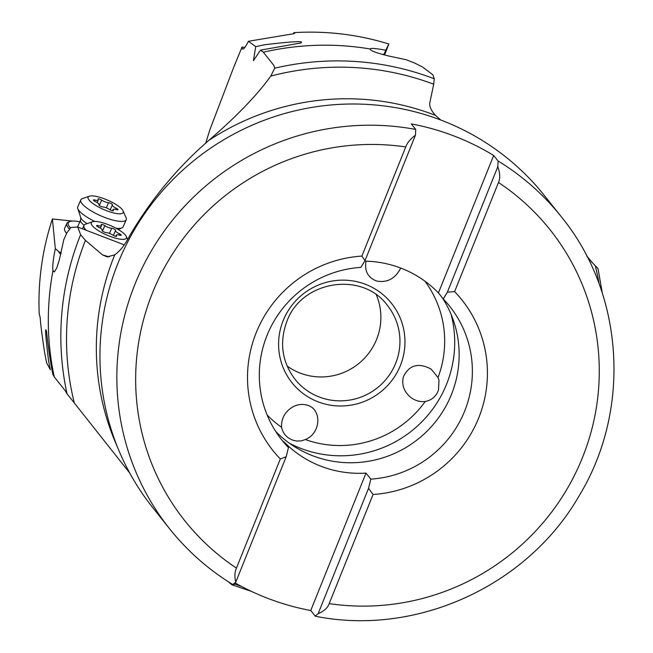 <?xml version="1.0" encoding="UTF-8"?>
<svg xmlns="http://www.w3.org/2000/svg" width="653" height="653" viewBox="0 0 653 653"><rect width="100%" height="100%" fill="white"/><g stroke="black" fill="none" stroke-linecap="round" stroke-linejoin="round"><path stroke-width="0.98" d="M273.868 65.455L274.676 68.198A273.615 268.497 -38.6 0 1 434.221 78.776L432.898 74.809L422.45 66.949L414.345 62.9L406.068 59.701L387.988 55.848C375.777 52.795 369.843 50.501 370.186 48.983A273.615 268.497 141.4 0 0 263.322 52.216L273.876 65.455M370.186 49.22L370.186 48.983C370.806 47.963 375.989 48.379 385.727 50.232L383.972 54.468L383.491 54.158L383.303 54.632L383.491 54.158M384.576 54.974L388.886 44.012A268.367 263.347 141.4 0 0 293.777 32.65L293.76 33.662M255.707 46.641L264.922 44.698C290.479 41.694 302.641 40.919 301.417 42.38L301.18 42.91L260.498 50.142L253.421 60.705L255.707 46.641L248.401 41.294L293.254 33.785C295.05 33.385 295.197 33.066 293.703 32.821L294.47 33.009M263.322 52.216L260.498 50.142M388.886 44.012L385.727 50.232M205.654 143.382L209.972 129.498L233.627 67.537L242.002 47.057L244.908 47.351M248.401 41.294C245.699 46.714 243.765 49.334 242.573 49.155L242.002 47.057M434.221 78.776L433.714 84.221L429.837 102.66M440.775 120.021L435.567 115.426C431.086 110.553 429.184 106.3 429.845 102.668M586.639 255.731L592.157 262.653M425.217 401.497C420.23 402.044 415.577 400.811 411.235 397.799C404.019 392.012 401.424 384.96 403.432 376.642C409.276 364.937 418.5 362.415 431.111 369.076L438.032 377.524L438.987 380.332L438.498 389.939C436.22 396.355 431.788 400.207 425.217 401.497A103.656 101.713 -38.6 0 1 305.392 439.567L301.09 440.922L296.617 441.036L293.368 440.318C286.961 438.163 283.027 433.804 281.549 427.25A103.656 101.713 -38.6 0 1 267.126 414.957M281.549 427.25C281.174 418.157 285.181 411.227 293.581 406.476C298.07 404.346 302.519 403.889 306.918 405.097C321.945 408.68 321.26 432.596 305.947 439.314L305.392 439.567M366.007 261.167C364.374 271.052 367.917 277.68 376.626 281.035C387.172 282.953 395.147 278.733 400.55 268.391L400.697 268.04M46.183 330.263C44.951 327.341 45.743 337.503 48.559 360.742L50.354 369.72L46.6 362.807L44.551 352.138C41.898 334.442 40.445 322.925 40.2 317.611L39.229 313.897A268.367 263.347 141.4 0 1 52.395 218.967L55.325 248.573C53.138 259.478 52.362 266.808 52.991 270.554A273.615 268.497 141.4 0 0 54.272 376.928L52.82 374.259L51.709 368.594C49.448 355.395 47.734 343.094 46.567 331.675L46.094 330.336M54.272 376.928L64.827 390.168L67.055 393.8A273.615 268.497 -38.6 0 1 80.539 234.876A273.615 268.497 -38.6 0 1 80.613 234.705L77.715 227.024L124.192 244.826M52.395 218.967L72.271 221.073M55.325 248.573L59.325 252.099A11.264 2.987 23.6 0 1 61.129 252.866M69.732 229.35A28.169 7.469 -156.4 0 1 66.696 224.771A28.169 7.469 -156.4 0 1 66.826 223.416L64.647 228.395A28.169 7.469 23.6 0 0 66.655 233.382M84.098 225.236A16.896 4.481 -156.4 0 1 80.556 220.134L77.585 226.942A16.896 4.481 23.6 0 0 77.544 227.032M70.548 228.019A27.042 7.175 -156.4 0 1 68.165 224.175A27.042 7.175 -156.4 0 1 70.034 221.489A27.042 7.175 -156.4 0 1 79.821 221.808M66.826 223.416A28.169 7.469 -156.4 0 1 68.638 221.971L70.034 221.489M60.819 254.164L59.007 252.556A11.264 2.987 -156.4 0 1 60.998 253.405M59.007 252.556L59.325 252.099M52.991 270.554L54.281 271.966L56.664 268.236L59.333 259.894L63.806 239.643L67.014 232.648L70.859 227.481L77.715 227.024M102.529 254.899L85.429 240.361L80.613 234.705M102.545 254.907L109.206 256.882M129.735 473.033L67.055 393.8M274.676 68.198L270.807 76.083C256.841 95.395 236.149 116.863 208.715 140.477C177.404 167.592 151.023 199.394 129.588 235.888C125.041 244.753 120.087 251.07 114.74 254.841L107.149 256.907L102.537 254.89M368.561 488.264L373.059 494.492A120.829 118.577 141.4 0 0 478.722 417.912A120.829 118.577 141.4 0 0 454.61 291.613L498.484 182.489C500.337 178.538 500.108 173.282 497.815 166.727L498.084 160.997A250.401 245.716 -38.6 0 1 561.221 216.641L544.316 195.443A250.401 245.716 141.4 0 0 117.981 263.216A250.401 245.716 141.4 0 0 152.753 507.65L169.658 528.848A250.401 245.716 -38.6 0 1 134.885 284.414A250.401 245.716 -38.6 0 1 134.975 284.186A250.401 245.716 -38.6 0 1 415.724 129.441L415.447 135.171L365.019 260.62L361.876 256.09A120.829 118.577 141.4 0 0 256.213 332.663A120.829 118.577 141.4 0 0 280.317 458.961L286.194 456.708L288.446 447.566L283.631 441.526A107.312 105.304 141.4 0 0 365.998 473.082L370.806 479.122L368.561 488.264L318.133 613.706L315.154 616.057L310.746 610.522A250.401 245.716 -38.6 0 1 235.194 582.974M587.3 257.021L595.299 265.82C597.552 267.918 598.409 268.971 597.879 268.995M227.93 581.496L231.921 584.77L236.851 583.904M310.746 610.522L365.998 473.082M561.221 216.641C624.178 293.475 631.573 409.766 579.146 495.79C527.559 585.831 416.434 636.626 315.456 616.244L315.154 616.057M373.059 494.492L329.185 603.625C327.773 607.788 324.092 611.151 318.133 613.706M497.815 166.727L447.387 292.177L443.24 298.943A107.312 105.304 141.4 0 1 449.746 306.355A107.312 105.304 141.4 0 1 464.65 411.112A107.312 105.304 141.4 0 1 370.806 479.122M454.61 291.613L447.387 292.177M365.019 260.62L360.872 267.387A107.312 105.304 141.4 0 0 267.036 335.397A107.312 105.304 141.4 0 0 281.933 440.155A107.312 105.304 141.4 0 0 288.446 447.566M442.293 297.76A107.312 105.304 -38.6 0 1 451.427 394.518A107.312 105.304 -38.6 0 1 275.746 431.519M280.317 458.961L236.451 568.094C234.647 572.11 234.419 576.795 235.766 582.15L232.786 584.5M235.766 582.15L286.194 456.708M361.876 256.09L405.742 146.958C407.203 142.852 410.443 138.926 415.447 135.171M498.084 160.997L493.676 155.463A250.401 245.716 -38.6 0 0 411.308 123.907L415.724 129.441M443.24 298.943L438.424 292.911L493.676 155.463M438.424 292.911A107.312 105.304 141.4 0 0 364.701 261.143M376.316 294.87A59.145 58.044 -38.6 0 1 376.626 339.34A59.145 58.044 -38.6 0 1 287.091 366.015M116.071 228.264A24.79 6.571 23.6 0 0 121.956 227.848A24.79 6.571 23.6 0 0 123.172 226.722L126.225 219.759A24.79 6.571 -156.4 0 1 104.847 217.473A24.79 6.571 -156.4 0 1 80.809 199.891A24.79 6.571 -156.4 0 1 82.409 198.618L89.379 196.186A19.149 5.077 -156.4 0 1 104.66 198.936A19.149 5.077 -156.4 0 1 123.123 210.952A19.149 5.077 -156.4 0 1 106.725 210.756A19.149 5.077 -156.4 0 1 89.379 196.186M80.809 199.891L77.756 206.854A24.79 6.571 23.6 0 0 77.764 208.511A24.79 6.571 23.6 0 0 94.807 221.424M123.123 210.952L126.07 217.718A24.79 6.571 -156.4 0 1 126.225 219.759M111.353 210.437A2.432 0.645 23.6 0 0 113.451 210.658A2.432 0.645 23.6 0 0 113.344 210.315A5.24 1.388 -156.4 0 1 113.124 209.572A5.24 1.388 -156.4 0 1 116.43 209.637A2.432 0.645 23.6 0 0 117.964 209.67A2.432 0.645 23.6 0 0 116.177 208.185A5.24 1.388 -156.4 0 1 112.332 204.993A5.24 1.388 -156.4 0 1 112.398 204.879A2.432 0.645 23.6 0 0 112.438 204.83A2.432 0.645 23.6 0 0 110.071 203.107A2.432 0.645 23.6 0 0 108.52 202.716A5.24 1.388 -156.4 0 1 105.174 201.883A5.24 1.388 -156.4 0 1 101.664 200.087A2.432 0.645 23.6 0 0 100.031 199.255A2.432 0.645 23.6 0 0 97.934 199.034A2.432 0.645 23.6 0 0 98.04 199.377A5.24 1.388 -156.4 0 1 98.26 200.12A5.24 1.388 -156.4 0 1 94.954 200.055A2.432 0.645 23.6 0 0 93.42 200.022A2.432 0.645 23.6 0 0 95.207 201.508A5.24 1.388 -156.4 0 1 99.052 204.707A5.24 1.388 -156.4 0 1 98.978 204.813A2.432 0.645 23.6 0 0 98.946 204.862A2.432 0.645 23.6 0 0 101.313 206.593A2.432 0.645 23.6 0 0 102.864 206.977A5.24 1.388 -156.4 0 1 106.21 207.809A5.24 1.388 -156.4 0 1 109.72 209.605A2.432 0.645 23.6 0 0 111.353 210.437M86.147 230.256A24.79 6.571 -156.4 0 1 83.984 225.44A24.79 6.571 -156.4 0 1 85.592 224.167L92.563 221.742A19.149 5.077 -156.4 0 1 107.843 224.493A19.149 5.077 -156.4 0 1 126.307 236.5A19.149 5.077 -156.4 0 1 109.9 236.313A19.149 5.077 -156.4 0 1 92.563 221.742M114.536 235.994A2.432 0.645 23.6 0 0 116.634 236.215A2.432 0.645 23.6 0 0 116.528 235.872A5.24 1.388 -156.4 0 1 116.307 235.129A5.24 1.388 -156.4 0 1 119.613 235.194A2.432 0.645 23.6 0 0 121.148 235.227A2.432 0.645 23.6 0 0 119.36 233.741A5.24 1.388 -156.4 0 1 115.508 230.542A5.24 1.388 -156.4 0 1 115.581 230.436A2.432 0.645 23.6 0 0 115.614 230.387A2.432 0.645 23.6 0 0 113.255 228.656A2.432 0.645 23.6 0 0 111.704 228.272A5.24 1.388 -156.4 0 1 108.357 227.44A5.24 1.388 -156.4 0 1 104.847 225.644A2.432 0.645 23.6 0 0 103.215 224.812A2.432 0.645 23.6 0 0 101.117 224.591A2.432 0.645 23.6 0 0 101.215 224.934A5.24 1.388 -156.4 0 1 101.435 225.677A5.24 1.388 -156.4 0 1 98.138 225.611A2.432 0.645 23.6 0 0 96.603 225.579A2.432 0.645 23.6 0 0 98.391 227.064A5.24 1.388 -156.4 0 1 102.235 230.256A5.24 1.388 -156.4 0 1 102.162 230.37A2.432 0.645 23.6 0 0 102.129 230.419A2.432 0.645 23.6 0 0 104.488 232.141A2.432 0.645 23.6 0 0 106.047 232.533A5.24 1.388 -156.4 0 1 109.386 233.366A5.24 1.388 -156.4 0 1 112.904 235.162A2.432 0.645 23.6 0 0 114.536 235.994M424.891 281.141A103.656 101.713 -38.6 0 1 438.032 377.524M451.109 314.42A112.667 110.561 -38.6 0 1 446.652 384.005A112.667 110.561 -38.6 0 1 446.587 384.168A112.667 110.561 -38.6 0 1 289.499 443.273M400.313 365.688A63.659 62.468 141.4 0 0 400.387 365.525A63.659 62.468 141.4 0 0 365.484 284.308A63.659 62.468 141.4 0 0 283.231 320.443A63.659 62.468 -38.6 0 0 283.165 320.615A63.659 62.468 -38.6 0 0 318.06 401.824A63.659 62.468 -38.6 0 0 400.313 365.688M85.429 240.361A270.211 265.159 141.4 0 0 74.262 402.77M117.426 446.954A247.675 243.038 -38.6 0 1 114.169 256.254A247.675 243.038 -38.6 0 1 114.74 254.841M433.714 84.221A270.211 265.159 141.4 0 0 270.799 76.083M208.715 140.477A247.675 243.038 -38.6 0 1 435.567 115.426M235.839 584.37A270.211 265.159 141.4 0 0 241.545 586.443M498.484 182.489A233.496 229.13 -38.6 0 1 582.37 457.867A233.496 229.13 -38.6 0 1 329.185 603.625M236.451 568.094A233.496 229.13 -38.6 0 1 152.557 292.707A233.496 229.13 -38.6 0 1 405.742 146.958M599.119 283.965A270.211 265.159 141.4 0 0 595.299 265.82M395.628 363.411A59.145 58.044 141.4 0 0 395.694 363.256A59.145 58.044 141.4 0 0 387.482 305.514C362.407 270.766 301.213 280.455 286.806 321.611C279.198 342.499 281.925 361.721 294.985 379.262A59.145 58.044 141.4 0 0 395.628 363.411M80.556 220.134L80.752 217.62A18.219 4.832 23.6 0 0 87.061 223.661M113.344 210.315L113.124 210.821M94.954 200.055L94.481 201.132M101.664 200.087L99.305 205.475M108.52 202.716L106.284 207.842M116.177 208.185L115.63 209.425M116.528 235.872L116.307 236.378M98.138 225.611L97.664 226.681M104.847 225.644L102.488 231.031M111.704 228.272L109.459 233.39M119.36 233.741L118.813 234.982M169.658 528.848C187.468 551.124 208.56 569.718 232.933 584.631M598.058 268.84L602.335 293.27M251.421 591.373L231.921 584.77M118.291 229.521L121.956 227.848M80.752 217.62L77.764 208.511M112.594 210.788L113.124 209.572M97.183 202.577L98.26 200.12M110.186 209.891L112.332 204.993M82.498 228.852L83.984 225.44M126.307 236.5L127.58 239.431M115.777 236.345L116.307 235.129M100.366 228.134L101.435 225.677M113.369 235.447L115.508 230.542"/></g></svg>
